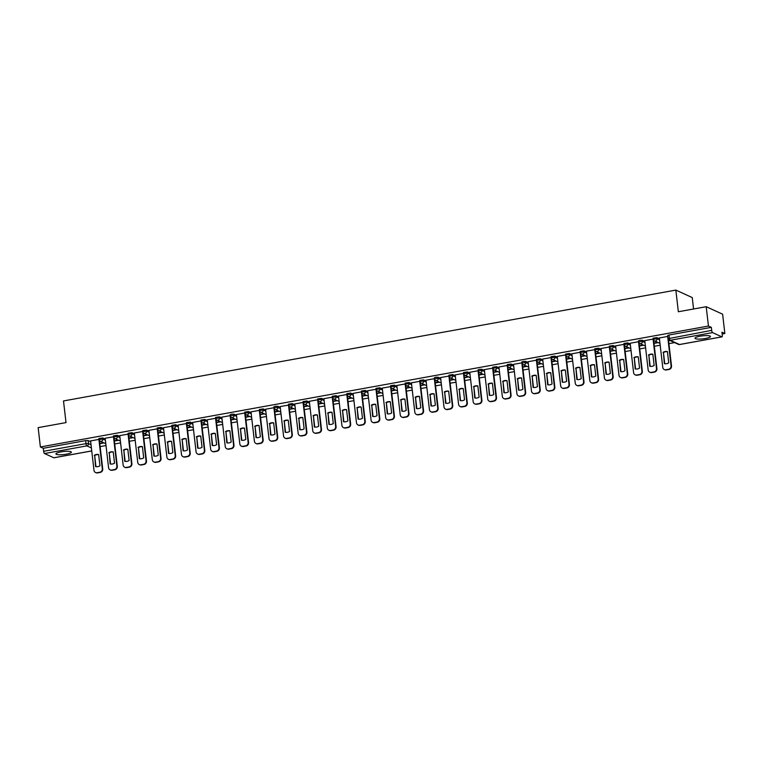 <?xml version="1.0" encoding="UTF-8"?>
<svg xmlns="http://www.w3.org/2000/svg" width="763" height="763" viewBox="0 0 763 763"><rect width="100%" height="100%" fill="white"/><g stroke="black" fill="none" stroke-linecap="round" stroke-linejoin="round"><path stroke-width="1.14" d="M66.209 454.195A7.773 1.526 173.4 0 0 71.379 452.135A7.773 1.526 173.4 0 0 61.097 451.868A7.773 1.526 173.4 0 0 55.928 453.928A7.773 1.526 173.4 0 0 66.209 454.195M705.289 338.514A7.773 1.526 173.4 0 0 710.458 336.454A7.773 1.526 173.4 0 0 700.167 336.187A7.773 1.526 173.4 0 0 695.007 338.247A7.773 1.526 173.4 0 0 705.289 338.514M105.256 439.087L102.747 437.943L98.894 438.506L99.018 439.574L102.871 439.011L105.38 440.156M119.839 436.446L117.33 435.301L113.487 435.873L113.611 436.941L117.454 436.369L119.963 437.514M134.431 433.804L131.913 432.659L128.07 433.231L128.194 434.3L132.037 433.727L134.546 434.872M149.014 431.162L146.506 430.027L142.652 430.59L142.776 431.658L146.63 431.095L149.138 432.23M163.597 428.529L161.088 427.385L157.235 427.948L157.359 429.016L161.212 428.453L163.721 429.598M178.18 425.888L175.671 424.743L171.818 425.315L171.942 426.383L175.795 425.811L178.304 426.956M192.762 423.246L190.254 422.101L186.401 422.673L186.525 423.742L190.378 423.169L192.886 424.314M207.345 420.604L204.837 419.459L200.984 420.031L201.108 421.1L204.961 420.527L207.469 421.672M221.928 417.962L219.42 416.827L215.567 417.39L215.691 418.458L219.544 417.895L222.052 419.03M236.511 415.33L234.003 414.185L231.475 414.223L230.159 414.748L230.273 415.816L234.127 415.253L236.635 416.398M251.094 412.688L248.585 411.543L244.742 412.115L244.866 413.184L248.709 412.611L251.218 413.756M265.686 410.046L263.178 408.901L259.325 409.473L259.449 410.542L263.292 409.969L265.81 411.114M280.269 407.404L277.761 406.259L275.233 406.307L273.907 406.832L274.031 407.9L277.885 407.328L280.393 408.472M294.852 404.771L292.343 403.627L288.49 404.19L288.614 405.258L292.467 404.695L294.976 405.84M309.435 402.13L306.926 400.985L303.073 401.548L303.197 402.616L307.05 402.053L309.559 403.198M324.017 399.488L321.509 398.343L317.656 398.915L317.78 399.984L321.633 399.411L324.141 400.556M338.6 396.846L336.092 395.701L332.239 396.274L332.363 397.342L336.216 396.77L338.724 397.914M353.183 394.204L350.675 393.069L346.822 393.632L346.946 394.7L350.799 394.137L353.307 395.272M367.766 391.572L365.258 390.427L361.414 390.99L361.538 392.058L365.382 391.495L367.89 392.64M382.349 388.93L379.84 387.785L375.997 388.348L376.121 389.416L379.964 388.853L382.473 389.998M396.941 386.288L394.433 385.143L390.58 385.716L390.704 386.784L394.557 386.212L397.065 387.356M411.524 383.646L409.016 382.501L405.163 383.074L405.287 384.142L409.14 383.57L411.648 384.714M426.107 381.004L423.599 379.869L419.745 380.432L419.869 381.5L423.723 380.937L426.231 382.072M440.69 378.372L438.181 377.227L435.654 377.265L434.328 377.79L434.452 378.858L438.305 378.295L440.814 379.44M455.273 375.73L452.764 374.585L448.911 375.158L449.035 376.226L452.888 375.654L455.397 376.798M469.855 373.088L467.347 371.943L463.494 372.516L463.618 373.584L467.471 373.012L469.979 374.156M484.438 370.446L481.93 369.302L479.402 369.349L478.086 369.874L478.201 370.942L482.054 370.37L484.562 371.514M499.021 367.804L496.513 366.669L492.669 367.232L492.793 368.3L496.637 367.737L499.145 368.872M513.613 365.172L511.105 364.027L507.252 364.59L507.376 365.658L511.22 365.096L513.728 366.24M528.196 362.53L525.688 361.385L523.16 361.424L521.835 361.958L521.959 363.026L525.812 362.454L528.32 363.598M542.779 359.888L540.271 358.744L536.418 359.316L536.542 360.384L540.395 359.812L542.903 360.956M557.362 357.246L554.854 356.102L551 356.674L551.124 357.742L554.978 357.17L557.486 358.314M571.945 354.614L569.436 353.469L565.583 354.032L565.707 355.1L569.56 354.537L572.069 355.682M586.528 351.972L584.019 350.827L580.166 351.39L580.29 352.458L584.143 351.896L586.652 353.04M601.11 349.33L598.602 348.186L594.749 348.758L594.873 349.826L598.726 349.254L601.234 350.398M615.693 346.688L613.185 345.544L609.341 346.116L609.465 347.184L613.309 346.612L615.817 347.756M630.276 344.046L627.768 342.911L623.924 343.474L624.048 344.542L627.892 343.979L630.4 345.114M644.869 341.414L642.36 340.269L639.833 340.308L638.507 340.832L638.631 341.9L642.484 341.338L644.993 342.482M659.451 338.772L656.943 337.627L653.09 338.19L653.214 339.258L657.067 338.696L659.575 339.84M100.134 446.593L106 445.535M114.717 443.952L120.592 442.893M129.3 441.31L135.175 440.251M143.892 438.677L149.758 437.609M158.475 436.035L164.341 434.977M173.058 433.394L178.923 432.335M187.641 430.752L193.506 429.693M202.224 428.119L208.089 427.051M216.806 425.477L222.672 424.409M231.389 422.836L237.264 421.777M245.972 420.194L251.847 419.135M260.565 417.552L266.43 416.493M275.147 414.919L281.013 413.851M289.73 412.278L295.596 411.209M304.313 409.636L310.179 408.577M318.896 406.994L324.761 405.935M333.479 404.352L339.344 403.293M348.062 401.719L353.927 400.651M362.644 399.078L368.519 398.009M377.227 396.436L383.102 395.377M391.82 393.794L397.685 392.735M406.402 391.152L412.268 390.093M420.985 388.52L426.851 387.451M435.568 385.878L441.434 384.819M450.151 383.236L456.016 382.177M464.734 380.594L470.599 379.535M479.317 377.962L485.192 376.893M493.899 375.32L499.775 374.251M508.492 372.678L514.357 371.619M523.075 370.036L528.94 368.977M537.657 367.394L543.523 366.335M552.24 364.762L558.106 363.693M566.823 362.12L572.689 361.052M581.406 359.478L587.272 358.419M595.989 356.836L601.854 355.777M610.572 354.194L616.447 353.135M625.155 351.562L631.03 350.494M639.747 348.92L645.612 347.852M654.33 346.278L660.195 345.219M668.913 343.636L674.578 342.616M722.151 334.003L724.85 333.517L721.951 332.191L722.294 335.205A1.993 0.601 79.7 0 1 721.989 336.864A1.993 0.601 79.7 0 1 721.865 336.845L712.575 332.611L670.229 340.279L679.509 344.514L721.865 336.845M693.567 308.996L692.251 297.57L675.846 290.093L678.345 311.752L706.204 306.707L708.445 326.039L40.382 446.965L38.15 427.633L66.009 422.597L63.501 400.937L675.846 290.093M706.204 306.707L722.618 314.184L724.85 333.517M54.049 457.724A1.993 0.601 -100.3 0 1 53.935 457.79A1.993 0.601 -100.3 0 1 53.801 457.771L44.521 453.537A1.993 0.601 -100.3 0 1 43.634 451.295L43.291 448.291L85.637 440.623L88.165 440.585L90.673 441.729M43.291 448.291L40.382 446.965M668.13 338.677L711.698 330.369L711.345 327.365L708.445 326.039M711.698 330.369A1.993 0.601 79.7 0 0 712.575 332.611M667.778 336.435L659.356 337.952M653.195 339.077L644.773 340.594M638.602 341.71L630.19 343.236M624.02 344.351L615.598 345.877M609.437 346.993L601.015 348.51M594.854 349.635L586.432 351.152M580.271 352.277L571.849 353.794M565.688 354.909L557.267 356.435M551.105 357.551L542.684 359.068M536.523 360.193L528.101 361.71M521.94 362.835L513.518 364.352M507.347 365.467L498.935 366.993M492.764 368.109L484.343 369.635M478.182 370.751L469.76 372.268M463.599 373.393L455.177 374.91M449.016 376.035L440.594 377.551M434.433 378.667L426.012 380.193M419.85 381.309L411.429 382.835M405.267 383.951L396.846 385.468M390.675 386.593L382.263 388.109M376.092 389.235L367.671 390.751M361.509 391.867L353.088 393.393M346.927 394.509L338.505 396.035M332.344 397.151L323.922 398.668M317.761 399.793L309.339 401.309M303.178 402.435L294.756 403.951M288.595 405.067L280.174 406.593M274.012 407.709L265.591 409.226M259.42 410.351L251.008 411.867M244.837 412.993L236.416 414.509M230.254 415.625L221.833 417.151M215.671 418.267L207.25 419.793M201.089 420.909L192.667 422.425M186.506 423.551L178.084 425.067M171.923 426.193L163.501 427.709M157.34 428.825L148.919 430.351M142.748 431.467L134.336 432.993M128.165 434.109L119.743 435.625M113.582 436.751L105.16 438.267M98.999 439.393L90.578 440.909M99.8 443.675L104.016 442.912M114.383 441.043L118.599 440.27M128.966 438.401L133.191 437.638M143.549 435.759L147.774 434.996M158.132 433.117L162.357 432.354M172.715 430.475L176.94 429.712M187.307 427.843L191.523 427.08M201.89 425.201L206.105 424.438M216.473 422.559L220.688 421.796M231.055 419.917L235.271 419.154M245.638 417.275L249.854 416.512M260.221 414.643L264.446 413.88M274.804 412.001L279.029 411.238M289.387 409.359L293.612 408.596M303.97 406.717L308.195 405.954M318.562 404.075L322.778 403.312M333.145 401.443L337.36 400.68M347.728 398.801L351.943 398.038M362.311 396.159L366.526 395.396M376.893 393.517L381.109 392.754M391.476 390.885L395.701 390.112M406.059 388.243L410.284 387.48M420.642 385.601L424.867 384.838M435.234 382.959L439.45 382.196M449.817 380.317L454.033 379.554M464.4 377.685L468.616 376.922M478.983 375.043L483.198 374.28M493.566 372.401L497.781 371.638M508.148 369.759L512.374 368.996M522.731 367.117L526.956 366.354M537.314 364.485L541.539 363.722M551.897 361.843L556.122 361.08M566.489 359.201L570.705 358.438M581.072 356.559L585.288 355.796M595.655 353.918L599.871 353.155M610.238 351.285L614.453 350.522M624.821 348.643L629.036 347.88M639.404 346.001L643.629 345.238M653.986 343.36L658.211 342.597M668.569 340.727L669.904 340.479M669.409 340.26L668.541 340.412M711.345 327.365L668.998 335.024L667.673 335.558L668.026 338.562A1.993 1.993 0 0 0 669.18 340.155L678.46 344.38A1.993 1.993 0 0 0 679.642 344.533A1.993 0.601 79.7 0 0 679.757 344.466M657.716 342.377L653.958 343.054M643.133 345.019L639.365 345.696M628.55 347.651L624.783 348.338M613.967 350.293L610.2 350.98M599.384 352.935L595.617 353.612M584.801 355.577L581.034 356.254M570.209 358.209L566.451 358.896M555.626 360.851L551.868 361.538M541.043 363.493L537.286 364.17M526.46 366.135L522.703 366.812M511.878 368.777L508.11 369.454M497.295 371.409L493.527 372.096M482.712 374.051L478.945 374.738M468.129 376.693L464.362 377.37M453.537 379.335L449.779 380.012M438.954 381.977L435.196 382.654M424.371 384.609L420.613 385.296M409.788 387.251L406.03 387.938M395.205 389.893L391.438 390.57M380.623 392.535L376.855 393.212M366.04 395.177L362.272 395.854M351.457 397.809L347.69 398.496M336.874 400.451L333.107 401.138M322.282 403.093L318.524 403.77M307.699 405.735L303.941 406.412M293.116 408.367L289.358 409.054M278.533 411.009L274.775 411.696M263.95 413.651L260.183 414.328M249.367 416.293L245.6 416.97M234.785 418.935L231.017 419.612M220.202 421.567L216.434 422.254M205.609 424.209L201.852 424.896M191.027 426.851L187.269 427.528M176.444 429.493L172.686 430.17M161.861 432.135L158.103 432.812M147.278 434.767L143.511 435.454M132.695 437.409L128.928 438.096M118.112 440.051L114.345 440.728M103.53 442.693L99.762 443.37M663.028 352.382A6.228 5.808 114.5 0 1 667.425 351.59L668.722 362.845A6.228 5.808 114.5 0 1 664.335 363.636L663.457 352.582A6.228 5.808 114.5 0 1 667.434 351.705M663.457 352.582L664.745 363.713M668.445 339.573L671.507 366.04A2.995 2.785 114.5 0 1 669.037 369.464L666.328 369.95A2.995 2.785 114.5 0 1 664.745 369.759L664.315 369.569A2.995 2.785 -65.5 0 0 665.899 369.759L668.607 369.263A2.995 2.785 -65.5 0 0 671.078 365.839L671.507 366.04M659.346 337.904L662.751 367.346A2.995 2.785 -65.5 0 0 664.315 369.569M667.673 336.397L671.078 365.839M648.445 355.024A6.228 5.808 114.5 0 1 652.842 354.232L654.139 365.477A6.228 5.808 114.5 0 1 649.742 366.278L648.874 355.224A6.228 5.808 114.5 0 1 652.851 354.347M648.874 355.224L650.162 366.354M653.633 340.269L656.914 368.682A2.995 2.785 114.5 0 1 654.454 372.096L651.736 372.592A2.995 2.785 114.5 0 1 650.162 372.401L649.733 372.201A2.995 2.785 -65.5 0 0 651.316 372.392L654.025 371.905A2.995 2.785 -65.5 0 0 656.495 368.481L656.914 368.682M644.764 340.536L648.168 369.988A2.995 2.785 -65.5 0 0 649.733 372.201M653.08 339.039L656.495 368.481M633.862 357.666A6.228 5.808 114.5 0 1 638.259 356.874L639.556 368.119A6.228 5.808 114.5 0 1 635.159 368.911L634.291 357.857A6.228 5.808 114.5 0 1 638.269 356.989M634.291 357.857L635.579 368.996M639.051 342.911L642.332 371.314A2.995 2.785 114.5 0 1 639.871 374.738L637.153 375.234A2.995 2.785 114.5 0 1 635.579 375.043L635.15 374.843A2.995 2.785 -65.5 0 0 636.733 375.034L639.442 374.547A2.995 2.785 -65.5 0 0 641.912 371.123L642.332 371.314M630.181 343.178L633.586 372.63A2.995 2.785 -65.5 0 0 635.15 374.843M638.497 341.671L641.912 371.123M619.279 360.308A6.228 5.808 114.5 0 1 623.667 359.507L624.973 370.761A6.228 5.808 114.5 0 1 620.577 371.552L619.699 360.498A6.228 5.808 114.5 0 1 623.686 359.631M619.699 360.498L620.987 371.629M624.468 345.553L627.749 373.956A2.995 2.785 114.5 0 1 625.279 377.38L622.57 377.866A2.995 2.785 114.5 0 1 620.996 377.675L620.567 377.485A2.995 2.785 -65.5 0 0 622.141 377.675L624.859 377.189A2.995 2.785 -65.5 0 0 627.32 373.765L627.749 373.956M615.598 345.82L619.003 375.272A2.995 2.785 -65.5 0 0 620.567 377.485M623.915 344.313L627.32 373.765M604.697 362.95A6.228 5.808 114.5 0 1 609.084 362.148L610.39 373.403A6.228 5.808 114.5 0 1 605.994 374.194L605.116 363.14A6.228 5.808 114.5 0 1 609.103 362.263M605.116 363.14L606.404 374.271M609.875 348.195L613.166 376.598A2.995 2.785 114.5 0 1 610.696 380.022L607.987 380.508A2.995 2.785 114.5 0 1 606.413 380.317L605.984 380.127A2.995 2.785 -65.5 0 0 607.558 380.317L610.276 379.821A2.995 2.785 -65.5 0 0 612.737 376.407L613.166 376.598M601.015 348.462L604.42 377.914A2.995 2.785 -65.5 0 0 605.984 380.127M609.332 346.955L612.737 376.407M590.104 365.582A6.228 5.808 114.5 0 1 594.501 364.79L595.808 376.035A6.228 5.808 114.5 0 1 591.411 376.836L590.533 365.782A6.228 5.808 114.5 0 1 594.52 364.905M590.533 365.782L591.821 376.912M595.293 350.837L598.583 379.24A2.995 2.785 114.5 0 1 596.113 382.664L593.404 383.15A2.995 2.785 114.5 0 1 591.83 382.959L591.401 382.768A2.995 2.785 -65.5 0 0 592.975 382.959L595.693 382.463A2.995 2.785 -65.5 0 0 598.154 379.039L598.583 379.24M586.432 351.104L589.837 380.546A2.995 2.785 -65.5 0 0 591.401 382.768M594.749 349.597L598.154 379.039M575.521 368.224A6.228 5.808 114.5 0 1 579.918 367.432L581.225 378.677A6.228 5.808 114.5 0 1 576.828 379.478L575.951 368.424A6.228 5.808 114.5 0 1 579.928 367.547M575.951 368.424L577.238 379.554M580.71 353.469L584 381.881A2.995 2.785 114.5 0 1 581.53 385.296L578.821 385.792A2.995 2.785 114.5 0 1 577.238 385.601L576.818 385.401A2.995 2.785 -65.5 0 0 578.392 385.592L581.101 385.105A2.995 2.785 -65.5 0 0 583.571 381.681L584 381.881M571.84 353.736L575.254 383.188A2.995 2.785 -65.5 0 0 576.818 385.401M580.166 352.239L583.571 381.681M560.939 370.866A6.228 5.808 114.5 0 1 565.335 370.074L566.632 381.319A6.228 5.808 114.5 0 1 562.245 382.11L561.368 371.056A6.228 5.808 114.5 0 1 565.345 370.189M561.368 371.056L562.655 382.196M566.127 356.111L569.417 384.514A2.995 2.785 114.5 0 1 566.947 387.938L564.239 388.434A2.995 2.785 114.5 0 1 562.655 388.233L562.236 388.043A2.995 2.785 -65.5 0 0 563.809 388.233L566.518 387.747A2.995 2.785 -65.5 0 0 568.988 384.323L569.417 384.514M557.257 356.378L560.671 385.83A2.995 2.785 -65.5 0 0 562.236 388.043M565.583 354.871L568.988 384.323M546.356 373.508A6.228 5.808 114.5 0 1 550.752 372.706L552.05 383.961A6.228 5.808 114.5 0 1 547.662 384.752L546.785 373.698A6.228 5.808 114.5 0 1 550.762 372.83M546.785 373.698L548.072 384.829M551.544 358.753L554.835 387.156A2.995 2.785 114.5 0 1 552.364 390.58L549.656 391.066A2.995 2.785 114.5 0 1 548.072 390.875L547.653 390.685A2.995 2.785 -65.5 0 0 549.226 390.875L551.935 390.389A2.995 2.785 -65.5 0 0 554.405 386.965L554.835 387.156M542.674 359.02L546.079 388.472A2.995 2.785 -65.5 0 0 547.653 390.685M551 357.513L554.405 386.965M531.773 376.149A6.228 5.808 114.5 0 1 536.17 375.348L537.467 386.603A6.228 5.808 114.5 0 1 533.07 387.394L532.202 376.34A6.228 5.808 114.5 0 1 536.179 375.463M532.202 376.34L533.49 387.47M536.961 361.395L540.242 389.798A2.995 2.785 114.5 0 1 537.781 393.222L535.073 393.708A2.995 2.785 114.5 0 1 533.49 393.517L533.06 393.326A2.995 2.785 -65.5 0 0 534.644 393.517L537.352 393.021A2.995 2.785 -65.5 0 0 539.822 389.607L540.242 389.798M528.091 361.662L531.496 391.104A2.995 2.785 -65.5 0 0 533.06 393.326M536.408 360.155L539.822 389.607M517.19 378.782A6.228 5.808 114.5 0 1 521.587 377.99L522.884 389.235A6.228 5.808 114.5 0 1 518.487 390.036L517.619 378.982A6.228 5.808 114.5 0 1 521.596 378.105M517.619 378.982L518.907 390.112M522.378 364.037L525.659 392.44A2.995 2.785 114.5 0 1 523.199 395.854L520.48 396.35A2.995 2.785 114.5 0 1 518.907 396.159L518.478 395.959A2.995 2.785 -65.5 0 0 520.061 396.159L522.769 395.663A2.995 2.785 -65.5 0 0 525.24 392.239L525.659 392.44M513.509 364.304L516.913 393.746A2.995 2.785 -65.5 0 0 518.478 395.959M521.825 362.797L525.24 392.239M502.607 381.424A6.228 5.808 114.5 0 1 506.994 380.632L508.301 391.877A6.228 5.808 114.5 0 1 503.904 392.678L503.027 381.614A6.228 5.808 114.5 0 1 507.014 380.747M503.027 381.614L504.324 392.754M507.796 366.669L511.076 395.081A2.995 2.785 114.5 0 1 508.616 398.496L505.898 398.992A2.995 2.785 114.5 0 1 504.324 398.801L503.895 398.601A2.995 2.785 -65.5 0 0 505.478 398.791L508.187 398.305A2.995 2.785 -65.5 0 0 510.657 394.881L511.076 395.081M498.926 366.936L502.331 396.388A2.995 2.785 -65.5 0 0 503.895 398.601M507.242 365.429L510.657 394.881M488.024 384.066A6.228 5.808 114.5 0 1 492.412 383.264L493.718 394.519A6.228 5.808 114.5 0 1 489.321 395.31L488.444 384.256A6.228 5.808 114.5 0 1 492.431 383.388M488.444 384.256L489.732 395.396M493.213 369.311L496.494 397.714A2.995 2.785 114.5 0 1 494.023 401.138L491.315 401.624A2.995 2.785 114.5 0 1 489.741 401.433L489.312 401.243A2.995 2.785 -65.5 0 0 490.886 401.433L493.604 400.947A2.995 2.785 -65.5 0 0 496.064 397.523L496.494 397.714M484.343 369.578L487.748 399.03A2.995 2.785 -65.5 0 0 489.312 401.243M492.66 368.071L496.064 397.523M473.441 386.707A6.228 5.808 114.5 0 1 477.829 385.906L479.135 397.161A6.228 5.808 114.5 0 1 474.739 397.952L473.861 386.898A6.228 5.808 114.5 0 1 477.848 386.021M473.861 386.898L475.149 398.028M478.62 371.953L481.911 400.356A2.995 2.785 114.5 0 1 479.441 403.78L476.732 404.266A2.995 2.785 114.5 0 1 475.158 404.075L474.729 403.885A2.995 2.785 -65.5 0 0 476.303 404.075L479.021 403.579A2.995 2.785 -65.5 0 0 481.482 400.165L481.911 400.356M469.76 372.22L473.165 401.672A2.995 2.785 -65.5 0 0 474.729 403.885M478.077 370.713L481.482 400.165M458.849 389.34A6.228 5.808 114.5 0 1 463.246 388.548L464.553 399.802A6.228 5.808 114.5 0 1 460.156 400.594L459.278 389.54A6.228 5.808 114.5 0 1 463.265 388.663M459.278 389.54L460.566 400.67M464.038 374.595L467.328 402.998A2.995 2.785 114.5 0 1 464.858 406.421L462.149 406.908A2.995 2.785 114.5 0 1 460.575 406.717L460.146 406.526A2.995 2.785 -65.5 0 0 461.72 406.717L464.429 406.221A2.995 2.785 -65.5 0 0 466.899 402.807L467.328 402.998M455.177 374.862L458.582 404.304A2.995 2.785 -65.5 0 0 460.146 406.526M463.494 373.355L466.899 402.807M444.266 391.982A6.228 5.808 114.5 0 1 448.663 391.19L449.96 402.435A6.228 5.808 114.5 0 1 445.573 403.236L444.695 392.182A6.228 5.808 114.5 0 1 448.673 391.305M444.695 392.182L445.983 403.312M449.455 377.227L452.745 405.639A2.995 2.785 114.5 0 1 450.275 409.054L447.566 409.55A2.995 2.785 114.5 0 1 445.983 409.359L445.563 409.159A2.995 2.785 -65.5 0 0 447.137 409.349L449.846 408.863A2.995 2.785 -65.5 0 0 452.316 405.439L452.745 405.639M440.585 377.504L443.999 406.946A2.995 2.785 -65.5 0 0 445.563 409.159M448.911 375.997L452.316 405.439M429.683 394.624A6.228 5.808 114.5 0 1 434.08 393.832L435.377 405.077A6.228 5.808 114.5 0 1 430.99 405.878L430.113 394.814A6.228 5.808 114.5 0 1 434.09 393.946M430.113 394.814L431.4 405.954M434.872 379.869L438.162 408.272A2.995 2.785 114.5 0 1 435.692 411.696L432.983 412.192A2.995 2.785 114.5 0 1 431.4 412.001L430.981 411.801A2.995 2.785 -65.5 0 0 432.554 411.991L435.263 411.505A2.995 2.785 -65.5 0 0 437.733 408.081L438.162 408.272M426.002 380.136L429.416 409.588A2.995 2.785 -65.5 0 0 430.981 411.801M434.328 378.629L437.733 408.081M415.101 397.265A6.228 5.808 114.5 0 1 419.497 396.464L420.794 407.719A6.228 5.808 114.5 0 1 416.407 408.51L415.53 397.456A6.228 5.808 114.5 0 1 419.507 396.588M415.53 397.456L416.817 408.596M420.289 382.511L423.579 410.914A2.995 2.785 114.5 0 1 421.109 414.338L418.401 414.824A2.995 2.785 114.5 0 1 416.817 414.633L416.388 414.443A2.995 2.785 -65.5 0 0 417.971 414.633L420.68 414.147A2.995 2.785 -65.5 0 0 423.15 410.723L423.579 410.914M411.419 382.778L414.824 412.23A2.995 2.785 -65.5 0 0 416.388 414.443M419.745 381.271L423.15 410.723M400.518 399.907A6.228 5.808 114.5 0 1 404.915 399.106L406.212 410.36A6.228 5.808 114.5 0 1 401.815 411.152L400.947 400.098A6.228 5.808 114.5 0 1 404.924 399.221M400.947 400.098L402.235 411.228M405.706 385.153L408.987 413.556A2.995 2.785 114.5 0 1 406.526 416.979L403.808 417.466A2.995 2.785 114.5 0 1 402.235 417.275L401.805 417.084A2.995 2.785 -65.5 0 0 403.389 417.275L406.097 416.779A2.995 2.785 -65.5 0 0 408.567 413.365L408.987 413.556M396.836 385.42L400.241 414.872A2.995 2.785 -65.5 0 0 401.805 417.084M405.153 383.913L408.567 413.365M385.935 402.54A6.228 5.808 114.5 0 1 390.332 401.748L391.629 413.002A6.228 5.808 114.5 0 1 387.232 413.794L386.364 402.74A6.228 5.808 114.5 0 1 390.341 401.863M386.364 402.74L387.652 413.87M391.123 387.795L394.404 416.197A2.995 2.785 114.5 0 1 391.944 419.621L389.225 420.108A2.995 2.785 114.5 0 1 387.652 419.917L387.222 419.726A2.995 2.785 -65.5 0 0 388.806 419.917L391.514 419.421A2.995 2.785 -65.5 0 0 393.985 415.997L394.404 416.197M382.253 388.062L385.658 417.504A2.995 2.785 -65.5 0 0 387.222 419.726M390.57 386.555L393.985 415.997M371.352 405.182A6.228 5.808 114.5 0 1 375.739 404.39L377.046 415.635A6.228 5.808 114.5 0 1 372.649 416.436L371.772 405.382A6.228 5.808 114.5 0 1 375.758 404.504M371.772 405.382L373.059 416.512M376.541 390.427L379.821 418.839A2.995 2.785 114.5 0 1 377.351 422.254L374.643 422.75A2.995 2.785 114.5 0 1 373.069 422.559L372.64 422.359A2.995 2.785 -65.5 0 0 374.213 422.549L376.932 422.063A2.995 2.785 -65.5 0 0 379.392 418.639L379.821 418.839M367.671 390.694L371.076 420.146A2.995 2.785 -65.5 0 0 372.64 422.359M375.987 389.197L379.392 418.639M356.769 407.824A6.228 5.808 114.5 0 1 361.157 407.032L362.463 418.277A6.228 5.808 114.5 0 1 358.066 419.068L357.189 408.014A6.228 5.808 114.5 0 1 361.176 407.146M357.189 408.014L358.476 419.154M361.948 393.069L365.239 421.472A2.995 2.785 114.5 0 1 362.768 424.896L360.06 425.392A2.995 2.785 114.5 0 1 358.486 425.201L358.057 425.001A2.995 2.785 -65.5 0 0 359.631 425.191L362.349 424.705A2.995 2.785 -65.5 0 0 364.809 421.281L365.239 421.472M353.088 393.336L356.493 422.788A2.995 2.785 -65.5 0 0 358.057 425.001M361.404 391.829L364.809 421.281M342.177 410.465A6.228 5.808 114.5 0 1 346.574 409.664L347.88 420.918A6.228 5.808 114.5 0 1 343.484 421.71L342.606 410.656A6.228 5.808 114.5 0 1 346.593 409.788M342.606 410.656L343.894 421.786M347.365 395.711L350.656 424.114A2.995 2.785 114.5 0 1 348.186 427.538L345.477 428.024A2.995 2.785 114.5 0 1 343.903 427.833L343.474 427.642A2.995 2.785 -65.5 0 0 345.048 427.833L347.766 427.347A2.995 2.785 -65.5 0 0 350.227 423.923L350.656 424.114M338.505 395.978L341.91 425.43A2.995 2.785 -65.5 0 0 343.474 427.642M346.822 394.471L350.227 423.923M327.594 413.107A6.228 5.808 114.5 0 1 331.991 412.306L333.297 423.56A6.228 5.808 114.5 0 1 328.901 424.352L328.023 413.298A6.228 5.808 114.5 0 1 332 412.421M328.023 413.298L329.311 424.428M332.782 398.353L336.073 426.755A2.995 2.785 114.5 0 1 333.603 430.179L330.894 430.666A2.995 2.785 114.5 0 1 329.311 430.475L328.891 430.284A2.995 2.785 -65.5 0 0 330.465 430.475L333.173 429.979A2.995 2.785 -65.5 0 0 335.644 426.565L336.073 426.755M323.913 398.62L327.327 428.072A2.995 2.785 -65.5 0 0 328.891 430.284M332.239 397.113L335.644 426.565M313.011 415.74A6.228 5.808 114.5 0 1 317.408 414.948L318.705 426.193A6.228 5.808 114.5 0 1 314.318 426.994L313.44 415.94A6.228 5.808 114.5 0 1 317.418 415.062M313.44 415.94L314.728 427.07M318.2 400.995L321.49 429.397A2.995 2.785 114.5 0 1 319.02 432.821L316.311 433.308A2.995 2.785 114.5 0 1 314.728 433.117L314.308 432.926A2.995 2.785 -65.5 0 0 315.882 433.117L318.591 432.621A2.995 2.785 -65.5 0 0 321.061 429.197L321.49 429.397M309.33 401.262L312.744 430.704A2.995 2.785 -65.5 0 0 314.308 432.926M317.656 399.755L321.061 429.197M298.428 418.382A6.228 5.808 114.5 0 1 302.825 417.59L304.122 428.835A6.228 5.808 114.5 0 1 299.735 429.636L298.858 418.582A6.228 5.808 114.5 0 1 302.835 417.704M298.858 418.582L300.145 429.712M303.617 403.627L306.907 432.039A2.995 2.785 114.5 0 1 304.437 435.454L301.728 435.95A2.995 2.785 114.5 0 1 300.145 435.759L299.725 435.559A2.995 2.785 -65.5 0 0 301.299 435.749L304.008 435.263A2.995 2.785 -65.5 0 0 306.478 431.839L306.907 432.039M294.747 403.894L298.161 433.346A2.995 2.785 -65.5 0 0 299.725 435.559M303.073 402.397L306.478 431.839M283.846 421.023A6.228 5.808 114.5 0 1 288.242 420.232L289.539 431.476A6.228 5.808 114.5 0 1 285.143 432.268L284.275 421.214A6.228 5.808 114.5 0 1 288.252 420.346M284.275 421.214L285.562 432.354M289.034 406.269L292.315 434.672A2.995 2.785 114.5 0 1 289.854 438.096L287.146 438.591A2.995 2.785 114.5 0 1 285.562 438.391L285.133 438.2A2.995 2.785 -65.5 0 0 286.716 438.391L289.425 437.905A2.995 2.785 -65.5 0 0 291.895 434.481L292.315 434.672M280.164 406.536L283.569 435.988A2.995 2.785 -65.5 0 0 285.133 438.2M288.49 405.029L291.895 434.481M269.263 423.665A6.228 5.808 114.5 0 1 273.659 422.864L274.957 434.118A6.228 5.808 114.5 0 1 270.56 434.91L269.692 423.856A6.228 5.808 114.5 0 1 273.669 422.988M269.692 423.856L270.979 434.986M274.451 408.911L277.732 437.313A2.995 2.785 114.5 0 1 275.271 440.737L272.553 441.224A2.995 2.785 114.5 0 1 270.979 441.033L270.55 440.842A2.995 2.785 -65.5 0 0 272.133 441.033L274.842 440.547A2.995 2.785 -65.5 0 0 277.312 437.123L277.732 437.313M265.581 409.178L268.986 438.63A2.995 2.785 -65.5 0 0 270.55 440.842M273.898 407.671L277.312 437.123M254.68 426.307A6.228 5.808 114.5 0 1 259.067 425.506L260.374 436.76A6.228 5.808 114.5 0 1 255.977 437.552L255.1 426.498A6.228 5.808 114.5 0 1 259.086 425.62M255.1 426.498L256.397 437.628M259.868 411.553L263.149 439.955A2.995 2.785 114.5 0 1 260.688 443.379L257.97 443.866A2.995 2.785 114.5 0 1 256.397 443.675L255.967 443.484A2.995 2.785 -65.5 0 0 257.551 443.675L260.259 443.179A2.995 2.785 -65.5 0 0 262.73 439.765L263.149 439.955M250.998 411.82L254.403 441.262A2.995 2.785 -65.5 0 0 255.967 443.484M259.315 410.313L262.73 439.765M240.097 428.94A6.228 5.808 114.5 0 1 244.484 428.148L245.791 439.393A6.228 5.808 114.5 0 1 241.394 440.194L240.517 429.14A6.228 5.808 114.5 0 1 244.503 428.262M240.517 429.14L241.804 440.27M245.285 414.195L248.566 442.597A2.995 2.785 114.5 0 1 246.096 446.012L243.387 446.508A2.995 2.785 114.5 0 1 241.814 446.317L241.385 446.117A2.995 2.785 -65.5 0 0 242.958 446.317L245.676 445.821A2.995 2.785 -65.5 0 0 248.137 442.397L248.566 442.597M236.416 414.462L239.82 443.904A2.995 2.785 -65.5 0 0 241.385 446.117M244.732 412.955L248.137 442.397M225.514 431.581A6.228 5.808 114.5 0 1 229.901 430.79L231.208 442.035A6.228 5.808 114.5 0 1 226.811 442.836L225.934 431.772A6.228 5.808 114.5 0 1 229.921 430.904M225.934 431.772L227.221 442.912M230.693 416.827L233.983 445.239A2.995 2.785 114.5 0 1 231.513 448.654L228.805 449.149A2.995 2.785 114.5 0 1 227.231 448.959L226.802 448.758A2.995 2.785 -65.5 0 0 228.375 448.949L231.094 448.463A2.995 2.785 -65.5 0 0 233.554 445.039L233.983 445.239M221.833 417.094L225.238 446.546A2.995 2.785 -65.5 0 0 226.802 448.758M230.149 415.587L233.554 445.039M210.922 434.223A6.228 5.808 114.5 0 1 215.319 433.432L216.625 444.676A6.228 5.808 114.5 0 1 212.228 445.468L211.351 434.414A6.228 5.808 114.5 0 1 215.338 433.546M211.351 434.414L212.639 445.554M216.11 419.469L219.401 447.871A2.995 2.785 114.5 0 1 216.93 451.295L214.222 451.791A2.995 2.785 114.5 0 1 212.648 451.591L212.219 451.4A2.995 2.785 -65.5 0 0 213.793 451.591L216.501 451.105A2.995 2.785 -65.5 0 0 218.971 447.681L219.401 447.871M207.25 419.736L210.655 449.188A2.995 2.785 -65.5 0 0 212.219 451.4M215.567 418.229L218.971 447.681M196.339 436.865A6.228 5.808 114.5 0 1 200.736 436.064L202.033 447.318A6.228 5.808 114.5 0 1 197.646 448.11L196.768 437.056A6.228 5.808 114.5 0 1 200.745 436.178M196.768 437.056L198.056 448.186M201.527 422.111L204.818 450.513A2.995 2.785 114.5 0 1 202.348 453.937L199.639 454.424A2.995 2.785 114.5 0 1 198.056 454.233L197.636 454.042A2.995 2.785 -65.5 0 0 199.21 454.233L201.918 453.737A2.995 2.785 -65.5 0 0 204.389 450.323L204.818 450.513M192.657 422.378L196.072 451.83A2.995 2.785 -65.5 0 0 197.636 454.042M200.984 420.871L204.389 450.323M181.756 439.498A6.228 5.808 114.5 0 1 186.153 438.706L187.45 449.96A6.228 5.808 114.5 0 1 183.063 450.752L182.185 439.698A6.228 5.808 114.5 0 1 186.162 438.82M182.185 439.698L183.473 450.828M186.945 424.753L190.235 453.155A2.995 2.785 114.5 0 1 187.765 456.579L185.056 457.066A2.995 2.785 114.5 0 1 183.473 456.875L183.053 456.684A2.995 2.785 -65.5 0 0 184.627 456.875L187.336 456.379A2.995 2.785 -65.5 0 0 189.806 452.964L190.235 453.155M178.075 425.02L181.489 454.462A2.995 2.785 -65.5 0 0 183.053 456.684M186.401 423.513L189.806 452.964M167.173 442.139A6.228 5.808 114.5 0 1 171.57 441.348L172.867 452.593A6.228 5.808 114.5 0 1 168.48 453.394L167.602 442.34A6.228 5.808 114.5 0 1 171.58 441.462M167.602 442.34L168.89 453.47M172.362 427.385L175.652 455.797A2.995 2.785 114.5 0 1 173.182 459.212L170.473 459.707A2.995 2.785 114.5 0 1 168.89 459.517L168.461 459.316A2.995 2.785 -65.5 0 0 170.044 459.507L172.753 459.021A2.995 2.785 -65.5 0 0 175.223 455.597L175.652 455.797M163.492 427.661L166.897 457.104A2.995 2.785 -65.5 0 0 168.461 459.316M171.818 426.155L175.223 455.597M152.59 444.781A6.228 5.808 114.5 0 1 156.987 443.99L158.284 455.234A6.228 5.808 114.5 0 1 153.888 456.036L153.02 444.972A6.228 5.808 114.5 0 1 156.997 444.104M153.02 444.972L154.307 456.112M157.779 430.027L161.06 458.429A2.995 2.785 114.5 0 1 158.599 461.853L155.881 462.349A2.995 2.785 114.5 0 1 154.307 462.159L153.878 461.958A2.995 2.785 -65.5 0 0 155.461 462.149L158.17 461.663A2.995 2.785 -65.5 0 0 160.64 458.239L161.06 458.429M148.909 430.294L152.314 459.746A2.995 2.785 -65.5 0 0 153.878 461.958M157.226 428.787L160.64 458.239M138.008 447.423A6.228 5.808 114.5 0 1 142.404 446.622L143.702 457.876A6.228 5.808 114.5 0 1 139.305 458.668L138.437 447.614A6.228 5.808 114.5 0 1 142.414 446.746M138.437 447.614L139.724 458.754M143.196 432.669L146.477 461.071A2.995 2.785 114.5 0 1 144.016 464.495L141.298 464.982A2.995 2.785 114.5 0 1 139.724 464.791L139.295 464.6A2.995 2.785 -65.5 0 0 140.878 464.791L143.587 464.305A2.995 2.785 -65.5 0 0 146.057 460.881L146.477 461.071M134.326 432.936L137.731 462.388A2.995 2.785 -65.5 0 0 139.295 464.6M142.643 431.429L146.057 460.881M123.425 450.065A6.228 5.808 114.5 0 1 127.812 449.264L129.119 460.518A6.228 5.808 114.5 0 1 124.722 461.31L123.844 450.256A6.228 5.808 114.5 0 1 127.831 449.378M123.844 450.256L125.142 461.386M128.613 435.311L131.894 463.713A2.995 2.785 114.5 0 1 129.424 467.137L126.715 467.624A2.995 2.785 114.5 0 1 125.142 467.433L124.712 467.242A2.995 2.785 -65.5 0 0 126.296 467.433L129.004 466.937A2.995 2.785 -65.5 0 0 131.465 463.522L131.894 463.713M119.743 435.578L123.148 465.029A2.995 2.785 -65.5 0 0 124.712 467.242M128.06 434.071L131.465 463.522M108.842 452.697A6.228 5.808 114.5 0 1 113.229 451.906L114.536 463.16A6.228 5.808 114.5 0 1 110.139 463.952L109.262 452.898A6.228 5.808 114.5 0 1 113.248 452.02M109.262 452.898L110.549 464.028M114.03 437.952L117.311 466.355A2.995 2.785 114.5 0 1 114.841 469.779L112.132 470.266A2.995 2.785 114.5 0 1 110.559 470.075L110.13 469.884A2.995 2.785 -65.5 0 0 111.703 470.075L114.421 469.579A2.995 2.785 -65.5 0 0 116.882 466.155L117.311 466.355M105.16 438.22L108.565 467.662A2.995 2.785 -65.5 0 0 110.13 469.884M113.477 436.713L116.882 466.155M94.25 455.339A6.228 5.808 114.5 0 1 98.646 454.548L99.953 465.792A6.228 5.808 114.5 0 1 95.556 466.594L94.679 455.54A6.228 5.808 114.5 0 1 98.665 454.662M94.679 455.54L95.966 466.67M99.438 440.585L102.728 468.997A2.995 2.785 114.5 0 1 100.258 472.411L97.55 472.907A2.995 2.785 114.5 0 1 95.976 472.717L95.547 472.516A2.995 2.785 -65.5 0 0 97.12 472.707L99.839 472.221A2.995 2.785 -65.5 0 0 102.299 468.797L102.728 468.997M90.578 440.852L93.983 470.304A2.995 2.785 -65.5 0 0 95.547 472.516M98.894 439.354L102.299 468.797M102.747 437.943L102.871 439.011A1.993 1.86 114.5 0 1 101.231 441.291A1.993 1.86 -65.5 0 1 99.133 439.688L99.018 439.574A1.993 1.993 0 0 0 100.172 441.167L105.799 443.723M117.33 435.301L117.454 436.369A1.993 1.86 114.5 0 1 115.814 438.649A1.993 1.86 -65.5 0 1 113.716 437.046L113.611 436.941A1.993 1.993 0 0 0 114.765 438.525L120.382 441.081M131.913 432.659L132.037 433.727A1.993 1.86 114.5 0 1 130.397 436.016A1.993 1.86 -65.5 0 1 128.298 434.405L128.194 434.3A1.993 1.993 0 0 0 129.348 435.883L134.965 438.448M146.506 430.027L146.63 431.095A1.993 1.86 114.5 0 1 144.98 433.374A1.993 1.86 -65.5 0 1 142.881 431.772L142.776 431.658A1.993 1.993 0 0 0 143.93 433.241L149.548 435.807M161.088 427.385L161.212 428.453A1.993 1.86 114.5 0 1 159.562 430.733A1.993 1.86 -65.5 0 1 157.474 429.13L157.359 429.016A1.993 1.993 0 0 0 158.513 430.609L164.131 433.165M175.671 424.743L175.795 425.811A1.993 1.86 114.5 0 1 174.145 428.091A1.993 1.86 -65.5 0 1 172.056 426.488L171.942 426.383A1.993 1.993 0 0 0 173.096 427.967L178.714 430.523M190.254 422.101L190.378 423.169A1.993 1.86 114.5 0 1 188.728 425.449A1.993 1.86 -65.5 0 1 186.639 423.846L186.525 423.742A1.993 1.993 0 0 0 187.679 425.325L193.297 427.881M204.837 419.459L204.961 420.527A1.993 1.86 114.5 0 1 203.32 422.816A1.993 1.86 -65.5 0 1 201.222 421.205L201.108 421.1A1.993 1.993 0 0 0 202.262 422.683L207.879 425.249M219.42 416.827L219.544 417.895A1.993 1.86 114.5 0 1 217.903 420.175A1.993 1.86 -65.5 0 1 215.805 418.572L215.691 418.458A1.993 1.993 0 0 0 216.845 420.041L222.462 422.607M234.003 414.185L234.127 415.253A1.993 1.86 114.5 0 1 232.486 417.533A1.993 1.86 -65.5 0 1 230.388 415.93L230.273 415.816A1.993 1.993 0 0 0 231.437 417.409L237.055 419.965M248.585 411.543L248.709 412.611A1.993 1.86 114.5 0 1 247.069 414.891A1.993 1.86 -65.5 0 1 244.971 413.288L244.866 413.184A1.993 1.993 0 0 0 246.02 414.767L251.637 417.323M263.178 408.901L263.292 409.969A1.993 1.86 114.5 0 1 261.652 412.249A1.993 1.86 -65.5 0 1 259.554 410.647L259.449 410.542A1.993 1.993 0 0 0 260.603 412.125L266.22 414.681M277.761 406.259L277.885 407.328A1.993 1.86 114.5 0 1 276.235 409.617A1.993 1.86 -65.5 0 1 274.146 408.005L274.031 407.9A1.993 1.993 0 0 0 275.185 409.483L280.803 412.049M292.343 403.627L292.467 404.695A1.993 1.86 114.5 0 1 290.817 406.975A1.993 1.86 -65.5 0 1 288.729 405.372L288.614 405.258A1.993 1.993 0 0 0 289.768 406.841L295.386 409.407M306.926 400.985L307.05 402.053A1.993 1.86 114.5 0 1 305.4 404.333A1.993 1.86 -65.5 0 1 303.312 402.73L303.197 402.616A1.993 1.993 0 0 0 304.351 404.209L309.969 406.765M321.509 398.343L321.633 399.411A1.993 1.86 114.5 0 1 319.983 401.691A1.993 1.86 -65.5 0 1 317.894 400.089L317.78 399.984A1.993 1.993 0 0 0 318.934 401.567L324.552 404.123M336.092 395.701L336.216 396.77A1.993 1.86 114.5 0 1 334.576 399.049A1.993 1.86 -65.5 0 1 332.477 397.447L332.363 397.342A1.993 1.993 0 0 0 333.517 398.925L339.134 401.481M350.675 393.069L350.799 394.137A1.993 1.86 114.5 0 1 349.158 396.417A1.993 1.86 -65.5 0 1 347.06 394.805L346.946 394.7A1.993 1.993 0 0 0 348.1 396.283L353.727 398.849M365.258 390.427L365.382 391.495A1.993 1.86 114.5 0 1 363.741 393.775A1.993 1.86 -65.5 0 1 361.643 392.172L361.538 392.058A1.993 1.993 0 0 0 362.692 393.651L368.31 396.207M379.84 387.785L379.964 388.853A1.993 1.86 114.5 0 1 378.324 391.133A1.993 1.86 -65.5 0 1 376.226 389.531L376.121 389.416A1.993 1.993 0 0 0 377.275 391.009L382.892 393.565M394.433 385.143L394.557 386.212A1.993 1.86 114.5 0 1 392.907 388.491A1.993 1.86 -65.5 0 1 390.809 386.889L390.704 386.784A1.993 1.993 0 0 0 391.858 388.367L397.475 390.923M409.016 382.501L409.14 383.57A1.993 1.86 114.5 0 1 407.49 385.859A1.993 1.86 -65.5 0 1 405.401 384.247L405.287 384.142A1.993 1.993 0 0 0 406.441 385.725L412.058 388.291M423.599 379.869L423.723 380.937A1.993 1.86 114.5 0 1 422.073 383.217A1.993 1.86 -65.5 0 1 419.984 381.614L419.869 381.5A1.993 1.993 0 0 0 421.023 383.083L426.641 385.649M438.181 377.227L438.305 378.295A1.993 1.86 114.5 0 1 436.655 380.575A1.993 1.86 -65.5 0 1 434.567 378.973L434.452 378.858A1.993 1.993 0 0 0 435.606 380.451L441.224 383.007M452.764 374.585L452.888 375.654A1.993 1.86 114.5 0 1 451.248 377.933A1.993 1.86 -65.5 0 1 449.149 376.331L449.035 376.226A1.993 1.993 0 0 0 450.189 377.809L455.807 380.365M467.347 371.943L467.471 373.012A1.993 1.86 114.5 0 1 465.831 375.291A1.993 1.86 -65.5 0 1 463.732 373.689L463.618 373.584A1.993 1.993 0 0 0 464.772 375.167L470.389 377.723M481.93 369.302L482.054 370.37A1.993 1.86 114.5 0 1 480.413 372.659A1.993 1.86 -65.5 0 1 478.315 371.047L478.201 370.942A1.993 1.993 0 0 0 479.355 372.525L484.982 375.091M496.513 366.669L496.637 367.737A1.993 1.86 114.5 0 1 494.996 370.017A1.993 1.86 -65.5 0 1 492.898 368.415L492.793 368.3A1.993 1.993 0 0 0 493.947 369.883L499.565 372.449M511.105 364.027L511.22 365.096A1.993 1.86 114.5 0 1 509.579 367.375A1.993 1.86 -65.5 0 1 507.481 365.773L507.376 365.658A1.993 1.993 0 0 0 508.53 367.251L514.148 369.807M525.688 361.385L525.812 362.454A1.993 1.86 114.5 0 1 524.162 364.733A1.993 1.86 -65.5 0 1 522.073 363.131L521.959 363.026A1.993 1.993 0 0 0 523.113 364.609L528.73 367.165M540.271 358.744L540.395 359.812A1.993 1.86 114.5 0 1 538.745 362.091A1.993 1.86 -65.5 0 1 536.656 360.489L536.542 360.384A1.993 1.993 0 0 0 537.696 361.967L543.313 364.523M554.854 356.102L554.978 357.17A1.993 1.86 114.5 0 1 553.328 359.459A1.993 1.86 -65.5 0 1 551.239 357.847L551.124 357.742A1.993 1.993 0 0 0 552.278 359.325L557.896 361.891M569.436 353.469L569.56 354.537A1.993 1.86 114.5 0 1 567.91 356.817A1.993 1.86 -65.5 0 1 565.822 355.215L565.707 355.1A1.993 1.993 0 0 0 566.861 356.683L572.479 359.249M584.019 350.827L584.143 351.896A1.993 1.86 114.5 0 1 582.503 354.175A1.993 1.86 -65.5 0 1 580.405 352.573L580.29 352.458A1.993 1.993 0 0 0 581.444 354.051L587.062 356.607M598.602 348.186L598.726 349.254A1.993 1.86 114.5 0 1 597.086 351.533A1.993 1.86 -65.5 0 1 594.987 349.931L594.873 349.826A1.993 1.993 0 0 0 596.027 351.409L601.654 353.965M613.185 345.544L613.309 346.612A1.993 1.86 114.5 0 1 611.668 348.891A1.993 1.86 -65.5 0 1 609.57 347.289L609.465 347.184A1.993 1.993 0 0 0 610.619 348.767L616.237 351.323M627.768 342.911L627.892 343.979A1.993 1.86 114.5 0 1 626.251 346.259A1.993 1.86 -65.5 0 1 624.153 344.647L624.048 344.542A1.993 1.993 0 0 0 625.202 346.125L630.82 348.691M642.36 340.269L642.484 341.338A1.993 1.86 114.5 0 1 640.834 343.617A1.993 1.86 -65.5 0 1 638.736 342.015L638.631 341.9A1.993 1.993 0 0 0 639.785 343.484L645.403 346.049M656.943 337.627L657.067 338.696A1.993 1.86 114.5 0 1 655.417 340.975A1.993 1.86 -65.5 0 1 653.328 339.373L653.214 339.258A1.993 1.993 0 0 0 654.368 340.851L659.985 343.407M88.165 440.585L88.518 443.589L91.026 444.734M91.388 447.938L86.868 445.878L44.521 453.537M53.801 457.771L91.741 450.904M668.998 335.024L669.342 338.038A1.993 0.601 -100.3 0 0 670.229 340.279A1.993 1.86 114.5 0 1 669.18 340.155M85.637 440.623L85.99 443.637L88.518 443.589A1.993 1.86 -65.5 0 1 86.868 445.878A1.993 0.601 -100.3 0 1 85.99 443.637L43.634 451.295M721.989 336.864L679.642 344.533A1.993 0.601 79.7 0 1 679.509 344.514A1.993 1.86 114.5 0 1 678.46 344.38M53.935 457.79L91.741 450.952"/></g></svg>
